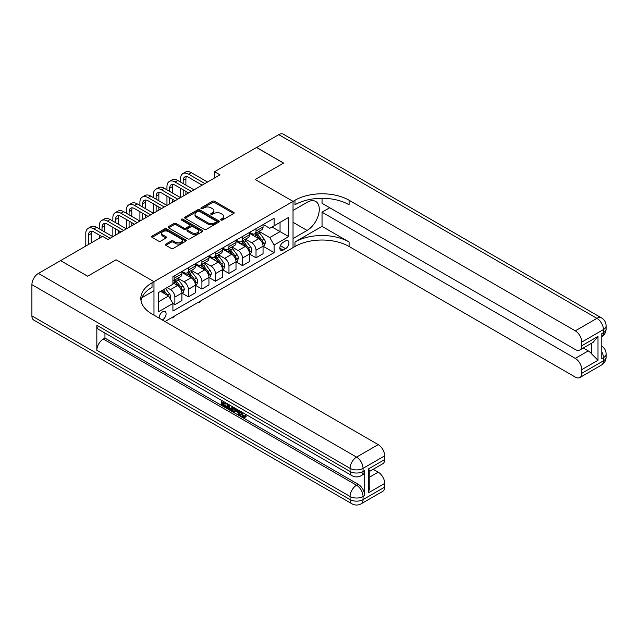 <?xml version="1.0" encoding="UTF-8"?>
<svg xmlns="http://www.w3.org/2000/svg" width="638" height="638" viewBox="0 0 638 638"><rect width="100%" height="100%" fill="white"/><g stroke="black" fill="none" stroke-linecap="round" stroke-linejoin="round"><path stroke-width="0.96" d="M220.939 220.046A1.053 0.606 0 0 0 222.423 220.046L233.707 213.531A1.499 0.869 0 0 0 234.154 212.917A1.499 0.869 0 0 0 233.707 212.302L214.591 201.265A1.499 0.869 0 0 0 212.462 201.265L201.177 207.781A1.053 0.606 0 0 0 200.874 208.211A1.053 0.606 0 0 0 201.177 208.642A1.053 0.606 0 0 0 202.669 208.642L204.128 207.797A4.809 2.775 0 0 1 210.923 207.797L212.518 208.722A4.809 2.775 0 0 1 213.929 210.684A4.809 2.775 0 0 1 212.518 212.645L211.058 213.491A1.053 0.606 0 0 0 210.747 213.913A1.053 0.606 0 0 0 211.058 214.344A1.053 0.606 0 0 0 212.542 214.344L214.009 213.499A4.809 2.775 0 0 1 220.804 213.499L222.399 214.424A4.809 2.775 0 0 1 223.802 216.386A4.809 2.775 0 0 1 222.399 218.348L220.939 219.193A1.053 0.606 0 0 0 220.628 219.624A1.053 0.606 0 0 0 220.939 220.046L220.939 219.193M162.291 319.957A4.897 2.831 120 0 0 162.626 319.782A4.897 2.831 120 0 0 165.832 315.467A4.897 2.831 120 0 0 165.083 311.543A4.897 2.831 120 0 0 162.626 311.783A4.897 2.831 120 0 0 159.181 318.163M165.832 244.075A1.499 0.869 0 0 0 165.394 244.689A1.499 0.869 0 0 0 165.832 245.303L171.199 248.397A1.499 0.869 0 0 0 173.321 248.397L185.857 241.164A1.499 0.869 0 0 0 186.296 240.55A1.499 0.869 0 0 0 185.857 239.936L166.733 228.898A1.499 0.869 0 0 0 164.612 228.898L152.075 236.132A1.499 0.869 0 0 0 151.637 236.746A1.499 0.869 0 0 0 152.075 237.36L158.559 241.1A1.499 0.869 0 0 0 160.68 241.1L166.047 238.006A1.499 0.869 0 0 0 166.486 237.392A1.499 0.869 0 0 0 166.047 236.778L162.834 234.92A4.019 2.321 0 0 1 161.653 233.277A4.019 2.321 0 0 1 164.133 231.139A4.019 2.321 0 0 1 168.512 231.642L181.104 238.907A4.019 2.321 0 0 1 182.277 240.55A4.019 2.321 0 0 1 179.796 242.695A4.019 2.321 0 0 1 175.418 242.185L173.321 240.981A1.499 0.869 0 0 0 171.199 240.981L165.832 244.075L165.832 245.303L171.199 242.225L171.199 240.981M31.9 315.906L350.071 499.602A9.179 5.303 120 0 0 351.969 503.805L33.798 320.109A9.179 5.303 -60 0 1 31.9 315.906L31.9 284.668A9.179 5.303 -60 0 1 38.392 273.423L60.578 260.615L87.637 276.23L116.092 259.802L87.685 276.198L60.634 260.647M60.634 260.583L102.566 236.371L107.981 239.497L219.99 174.828L214.575 171.702L256.508 147.49L283.567 163.113L255.16 179.509L293.033 201.377L153.973 281.669L116.092 259.802L153.973 281.669L152.027 282.793A38.264 22.091 0 0 0 140.815 298.409A38.264 22.091 0 0 0 152.027 314.032L378.206 444.614A9.179 5.303 60 0 1 384.698 455.859L363.054 468.356L363.054 471.482L364.681 470.549A9.179 5.303 60 0 1 362.775 474.752L361.148 475.685A9.179 5.303 -120 0 0 363.054 471.482A9.179 5.303 0 0 1 350.071 471.482L350.071 468.356L31.9 284.668M204.232 229.321A1.499 0.869 0 0 0 206.361 229.321L218.89 222.088A1.499 0.869 0 0 0 219.328 221.474A1.499 0.869 0 0 0 218.89 220.86L199.774 209.822A1.499 0.869 0 0 0 197.644 209.822L185.116 217.056A1.499 0.869 0 0 0 184.669 217.67A1.499 0.869 0 0 0 185.116 218.284L204.232 229.321M181.87 220.277A1.053 0.606 0 0 1 182.939 220.421L202.358 231.634L189.837 238.859A1.499 0.869 0 0 1 187.716 238.859L168.591 227.822L168.591 226.594A1.499 0.869 0 0 0 168.153 227.208A1.499 0.869 0 0 0 168.591 227.822M168.591 226.594L173.959 223.499A1.499 0.869 0 0 1 176.08 223.499L183.84 227.973A1.499 0.869 0 0 0 185.961 227.973L189.518 225.924A1.499 0.869 0 0 0 189.964 225.31A1.499 0.869 0 0 0 189.518 224.696L181.447 220.03A1.053 0.606 0 0 1 181.136 219.608A1.053 0.606 0 0 1 181.79 219.041A1.053 0.606 0 0 1 182.939 219.177L202.374 230.398A1.499 0.869 0 0 1 202.812 231.012A1.499 0.869 0 0 1 202.374 231.626L202.374 230.398M285.569 240.933L283.184 242.304A4.745 2.735 120 0 0 280.09 246.483A4.745 2.735 120 0 0 280.816 250.287A4.745 2.735 120 0 0 283.184 250.056L285.569 248.676A4.745 2.735 120 0 0 288.671 244.498A4.745 2.735 120 0 0 287.937 240.693A4.745 2.735 120 0 0 285.569 240.933M153.973 315.156L153.973 281.669L153.973 290.729L141.899 297.699M165.011 321.528L294.979 246.491A38.264 22.091 180 0 1 349.09 246.491L575.277 377.074A9.179 5.303 -120 0 0 579.862 377.529A9.179 5.303 -120 0 0 581.768 373.326L603.412 360.829L603.412 357.711L601.786 358.644L601.786 333.65L603.412 332.717L603.412 329.591L581.768 342.088L581.768 345.772L597.997 336.401L597.997 360.271L591.506 353.779L591.506 343.252M256.564 147.458L283.623 163.081L255.16 179.509L293.033 201.377L293.033 247.616L293.033 238.556L307.101 230.438A17.218 9.937 120 0 0 318.354 215.261A17.218 9.937 120 0 0 315.714 201.464A17.218 9.937 120 0 0 307.101 202.318L293.033 210.436L293.033 201.377L294.979 200.252A38.264 22.091 180 0 1 349.09 200.252L575.277 330.843L596.921 318.346L278.75 134.65L256.564 147.522M263.223 224.528L269.77 228.308L274.093 225.812L274.093 218.252L172.914 276.669L172.914 284.229L158.304 292.667L158.304 311.91L172.914 303.473L172.914 311.033L274.093 252.616L274.093 245.056L269.77 237.559L259.004 231.347M274.093 225.812L288.703 217.375L288.703 236.618L274.093 245.056M214.575 171.702L214.575 177.954M272.043 227L280.05 231.618L280.05 222.375L288.703 217.375M269.77 237.559L280.05 231.618L288.703 236.618M158.304 301.91L168.584 295.976L160.577 291.351M172.914 303.536L174.86 304.661L174.86 297.101A6.125 3.533 -120 0 0 170.529 289.604L167.068 287.602M174.86 304.661L181.894 300.602L181.894 293.041A6.125 3.533 -120 0 0 177.563 285.545L172.914 282.857M182.053 293.193L188.385 296.853L188.385 289.293A6.125 3.533 -120 0 0 184.055 281.797L177.843 278.208M188.385 296.853L195.419 292.786L195.419 285.226A6.125 3.533 -120 0 0 191.089 277.729L181.894 272.418M195.579 285.385L201.911 289.038L201.911 281.478A6.125 3.533 -120 0 0 197.589 273.981L191.368 270.392M201.911 289.038L208.945 284.979L208.945 277.418A6.125 3.533 -120 0 0 204.623 269.922L195.419 264.611M209.112 277.578L215.445 281.23L215.445 273.67A6.125 3.533 -120 0 0 211.114 266.174L204.894 262.585M215.445 281.23L222.479 277.171L222.479 269.611A6.125 3.533 -120 0 0 218.148 262.114L208.945 256.803M222.638 269.762L228.97 273.423L228.97 265.863A6.125 3.533 -120 0 0 224.64 258.366L218.427 254.777M228.97 273.423L236.004 269.364L236.004 261.803A6.125 3.533 -120 0 0 231.674 254.299L222.479 248.987M236.164 261.955L242.496 265.607L242.496 258.047A6.125 3.533 -120 0 0 238.165 250.551L231.953 246.962M242.496 265.607L249.53 261.548L249.53 253.988A6.125 3.533 -120 0 0 245.199 246.491L236.004 241.18M249.689 254.147L256.021 257.8L256.021 250.24A6.125 3.533 -120 0 0 251.699 242.743L245.478 239.154M256.021 257.8L263.055 253.741L263.055 246.18A6.125 3.533 -120 0 0 258.733 238.684L249.53 233.372M249.689 232.336L251.699 233.492A6.125 3.533 -120 0 0 254.753 233.795A6.125 3.533 -120 0 0 256.021 230.996L256.021 228.683M236.164 240.151L238.165 241.308A6.125 3.533 -120 0 0 241.228 241.611A6.125 3.533 -120 0 0 242.496 238.803L242.496 236.491M222.638 247.959L224.64 249.115A6.125 3.533 -120 0 0 227.702 249.418A6.125 3.533 -120 0 0 228.97 246.619L228.97 244.306M209.112 255.766L211.114 256.923A6.125 3.533 -120 0 0 214.177 257.226A6.125 3.533 -120 0 0 215.445 254.426L215.445 252.114M195.579 263.582L197.589 264.738A6.125 3.533 -120 0 0 200.643 265.041A6.125 3.533 -120 0 0 201.911 262.234L201.911 259.921M182.053 271.389L184.055 272.546A6.125 3.533 -120 0 0 187.117 272.849A6.125 3.533 -120 0 0 188.385 270.049L188.385 267.737M263.223 246.332L274.093 252.616M254.753 233.795L261.787 229.736A6.125 3.533 -120 0 0 263.055 226.937L263.055 224.624M241.228 241.611L248.262 237.551A6.125 3.533 -120 0 0 249.53 234.744L249.53 232.431M227.702 249.418L234.736 245.359A6.125 3.533 -120 0 0 236.004 242.552L236.004 240.247M214.177 257.226L221.211 253.166A6.125 3.533 -120 0 0 222.479 250.367L222.479 248.054M200.643 265.041L207.677 260.974A6.125 3.533 -120 0 0 208.945 258.175L208.945 255.862M187.117 272.849L194.151 268.789A6.125 3.533 -120 0 0 195.419 265.982L195.419 263.669M172.914 280.903A6.125 3.533 -120 0 0 173.592 280.656L180.626 276.597A6.125 3.533 -120 0 0 181.894 273.798L181.894 271.485M173.592 280.656A6.125 3.533 -120 0 0 174.86 277.857L174.86 275.544M168.584 295.976L172.914 303.473M221.354 220.198L222.399 219.6A4.809 2.775 0 0 0 223.802 217.638L223.802 216.386M213.929 210.684L213.929 211.928A4.809 2.775 0 0 1 212.518 213.889L211.481 214.496M233.707 212.302L233.707 213.531L214.591 202.517A1.499 0.869 0 0 0 212.462 202.517L201.6 208.793M218.89 220.86L218.89 222.088L199.774 211.074A1.499 0.869 0 0 0 197.644 211.074L185.132 218.3M216.234 221.904A1.053 0.606 0 0 0 216.545 221.474A1.053 0.606 0 0 0 216.234 221.043L199.455 211.353A1.053 0.606 0 0 0 197.963 211.353L196.424 212.247A4.809 2.775 0 0 0 195.021 214.209A4.809 2.775 0 0 0 196.424 216.17L207.9 222.79A4.809 2.775 0 0 0 214.695 222.79L216.234 221.904L216.234 223.156A1.053 0.606 0 0 0 216.545 222.726L216.545 221.474M195.021 214.209L195.021 215.461A4.809 2.775 0 0 0 196.424 217.422L196.424 216.17M216.234 223.156L214.695 224.042A4.809 2.775 0 0 1 207.9 224.042L196.424 217.422M168.615 227.838L173.959 224.751L173.959 223.499M189.964 225.31L189.964 226.554A1.499 0.869 0 0 1 189.518 227.168L185.961 229.225A1.499 0.869 0 0 1 183.84 229.225L176.08 224.751A1.499 0.869 0 0 0 173.959 224.751M191.886 232.623A4.019 2.321 0 0 0 196.265 233.125A4.019 2.321 0 0 0 198.745 230.98A4.019 2.321 0 0 0 197.565 229.337L193.131 226.777A1.499 0.869 0 0 0 191.009 226.777L187.452 228.835A1.499 0.869 0 0 0 187.006 229.449A1.499 0.869 0 0 0 187.452 230.063L191.886 232.623L191.886 233.875A4.019 2.321 0 0 0 196.265 234.377A4.019 2.321 0 0 0 198.745 232.232L198.745 230.98M187.006 229.449L187.006 230.701A1.499 0.869 0 0 0 187.452 231.307L187.452 230.063M191.886 233.875L187.452 231.307M182.277 240.55L182.277 241.794A4.019 2.321 0 0 1 179.796 243.939A4.019 2.321 0 0 1 175.418 243.437L173.321 242.225A1.499 0.869 0 0 0 171.199 242.225M161.653 233.277L161.653 234.529A4.019 2.321 0 0 0 162.834 236.172L162.834 234.92M166.047 236.778L166.047 238.006L162.834 236.172M185.833 241.172L166.733 230.143A1.499 0.869 0 0 0 164.612 230.143L152.099 237.368L152.075 236.132M263.055 246.428L264.355 245.678L265.44 242.552A4.059 2.345 -120 0 0 264.148 239.098L259.722 233.197A11.707 6.763 -120 0 0 258.446 231.666M254.044 235.98A11.707 6.763 -120 0 0 251.651 233.468M262.689 243.947L263.247 242.727A4.059 2.345 -120 0 0 262.09 240.287L257.664 234.385A11.707 6.763 -120 0 0 256.388 232.854M255.296 233.484A9.722 5.614 60 0 1 256.891 235.302L260.639 240.295M255.088 233.604A11.707 6.763 60 0 1 256.364 235.135L259.307 239.059M201.983 300.187L200.507 301.662L199.423 302.284L198.881 301.973M199.423 301.662L199.423 302.284M180.49 182.013L180.49 178.887A11.476 6.627 60 0 1 182.867 173.632L185.57 172.069A11.476 6.627 60 0 1 191.304 172.643L207.541 182.013M182.867 173.632A11.476 6.627 60 0 1 188.601 174.198L204.838 183.577M202.126 185.14L188.601 177.324A7.656 4.418 -120 0 0 184.773 176.949A7.656 4.418 -120 0 0 183.194 180.45L183.194 183.577M186.376 176.59A7.656 4.418 -120 0 0 185.897 178.887L185.897 185.14M183.194 189.821L183.194 196.073M185.897 191.384L185.897 194.51M153.431 197.628L153.431 194.51A11.476 6.627 60 0 1 155.808 189.255L158.511 187.692A11.476 6.627 60 0 1 164.253 188.258L180.482 197.628L180.49 188.258M249.53 254.243L250.83 253.493L251.914 250.367A4.059 2.345 -120 0 0 250.614 246.914L246.196 241.012A11.707 6.763 -120 0 0 244.92 239.481M240.518 243.788A11.707 6.763 -120 0 0 238.126 241.284M249.163 251.755L249.721 250.535A4.059 2.345 -120 0 0 248.557 248.102L244.139 242.193A11.707 6.763 -120 0 0 242.863 240.67M241.77 241.292A9.722 5.614 60 0 1 243.365 243.11L247.105 248.102M241.563 241.419A11.707 6.763 60 0 1 242.839 242.942L245.782 246.874M188.457 307.994L185.897 310.1L185.355 309.789M185.897 309.47L185.897 310.1M236.004 262.051L237.304 261.301L238.381 258.175A4.059 2.345 -120 0 0 237.089 254.721L232.671 248.82A11.707 6.763 -120 0 0 231.387 247.289M226.992 251.595A11.707 6.763 -120 0 0 224.592 249.091M235.637 259.562L236.196 258.35A4.059 2.345 -120 0 0 235.031 255.91L230.613 250.008A11.707 6.763 -120 0 0 229.337 248.477M228.244 249.107A9.722 5.614 60 0 1 229.839 250.917L233.58 255.918M228.037 249.227A11.707 6.763 60 0 1 229.313 250.758L232.256 254.682M174.932 315.802L173.448 317.285L172.372 317.907L171.829 317.596M172.372 317.285L172.372 317.907M222.479 269.858L223.771 269.108L224.855 265.982A4.059 2.345 -120 0 0 223.563 262.529L219.137 256.628A11.707 6.763 -120 0 0 217.861 255.096M213.467 259.411A11.707 6.763 -120 0 0 211.066 256.899M222.104 267.378L222.67 266.158A4.059 2.345 -120 0 0 221.506 263.717L217.087 257.816A11.707 6.763 -120 0 0 215.804 256.285M214.719 256.915A9.722 5.614 60 0 1 216.314 258.733L220.054 263.725M214.512 257.034A11.707 6.763 60 0 1 215.788 258.565L218.722 262.489M166.957 189.821L166.957 186.695A11.476 6.627 60 0 1 169.333 181.439L172.045 179.884A11.476 6.627 60 0 1 177.779 180.45L194.016 189.821M169.333 181.439A11.476 6.627 60 0 1 175.075 182.013L191.304 191.384M188.601 192.947L175.075 185.14A7.656 4.418 -120 0 0 171.247 184.757A7.656 4.418 -120 0 0 169.668 188.258L169.668 191.384M172.85 184.406A7.656 4.418 -120 0 0 172.372 186.695L172.372 192.947M169.668 197.628L169.668 203.881M172.372 199.192L172.372 202.318M139.905 205.444L139.905 202.318A11.476 6.627 60 0 1 142.282 197.062L144.986 195.499A11.476 6.627 60 0 1 150.727 196.073L166.957 205.444L166.957 196.073M155.808 189.255A11.476 6.627 60 0 1 161.55 189.821L177.779 199.192M175.075 200.755L161.55 192.947A7.656 4.418 -120 0 0 157.722 192.564A7.656 4.418 -120 0 0 156.135 196.073L156.135 199.192M159.325 192.213A7.656 4.418 -120 0 0 158.846 194.51L158.846 200.755M156.135 205.444L156.135 211.688M158.846 207.007L158.846 210.125M126.38 213.251L126.38 210.125A11.476 6.627 60 0 1 128.756 204.87L131.46 203.315A11.476 6.627 60 0 1 137.202 203.881L153.431 213.251L153.431 203.881M142.282 197.062A11.476 6.627 60 0 1 148.024 197.628L164.253 207.007M161.55 208.562L148.024 200.755A7.656 4.418 -120 0 0 144.196 200.38A7.656 4.418 -120 0 0 142.609 203.881L142.609 207.007M145.791 200.021A7.656 4.418 -120 0 0 145.312 202.318L145.312 208.562M142.609 213.251L142.609 219.496M145.312 214.815L145.312 217.941M112.846 221.059L112.846 217.941A11.476 6.627 60 0 1 115.223 212.685L117.934 211.122A11.476 6.627 60 0 1 123.668 211.688L139.905 221.059L139.905 211.688M208.945 277.666L210.245 276.916L211.33 273.798A4.059 2.345 -120 0 0 210.038 270.345L205.611 264.443A11.707 6.763 -120 0 0 204.335 262.912M199.933 267.218A11.707 6.763 -120 0 0 197.541 264.706M208.578 275.185L209.136 273.965A4.059 2.345 -120 0 0 207.98 271.533L203.554 265.623A11.707 6.763 -120 0 0 202.278 264.1M201.185 264.722A9.722 5.614 60 0 1 202.788 266.54L206.529 271.533M200.978 264.85A11.707 6.763 60 0 1 202.254 266.373L205.197 270.297M128.756 204.87A11.476 6.627 60 0 1 134.49 205.444L150.727 214.815M148.024 216.378L134.49 208.562A7.656 4.418 -120 0 0 130.67 208.187A7.656 4.418 -120 0 0 129.083 211.688L129.083 214.815M132.265 207.836A7.656 4.418 -120 0 0 131.787 210.125L131.787 216.378M129.083 221.059L129.083 227.311M131.787 222.622L131.787 225.748M99.321 228.875L99.321 225.748A11.476 6.627 60 0 1 101.697 220.493L104.401 218.93A11.476 6.627 60 0 1 110.143 219.496L126.38 228.875L126.38 219.496M322.038 226.37L294.979 241.993A38.264 22.091 180 0 1 349.09 241.993L322.038 226.37L322.038 212.191L329.718 207.757M322.038 198.282L322.038 203.315L575.277 349.52A9.179 5.303 -120 0 0 579.862 349.975A9.179 5.303 -120 0 0 581.768 345.772M597.997 360.271L581.768 369.641L581.768 373.326M581.768 369.641A9.179 5.303 -120 0 0 575.277 358.397L588.26 350.9A9.179 5.303 60 0 1 591.506 353.779M322.038 212.191L575.277 358.397M278.75 134.65A9.179 5.303 -60 0 1 283.344 134.195L601.506 317.891A9.179 5.303 120 0 0 596.921 318.346A9.179 5.303 60 0 1 603.412 329.591A9.179 5.303 180 0 0 606.1 325.843A9.179 9.179 0 0 0 601.506 317.891M581.768 342.088A9.179 5.303 -120 0 0 575.277 330.843M583.268 348.013L588.26 350.9M294.979 200.252L294.979 204.758A38.264 22.091 180 0 1 349.09 204.758L349.09 200.252M579.862 349.975L593.141 342.311L597.997 336.401M241.595 411.925L243.604 416.12L244.362 416.391M240.821 411.518L240.733 412.419L242.743 416.622L244.003 416.781L245.423 415.298L246.34 416.072L244.713 417.786L242.823 417.539C240.829 416.183 239.824 414.301 239.816 411.901L239.888 410.976M235.526 410.92L234.242 412.483L233.269 411.925L234.904 408.105M239.027 410.481L240.319 414.995L239.457 415.498L238.484 414.931L237.743 412.204L234.975 410.601L234.242 412.483M223.452 402.793L223.452 404.388L227.28 406.597L227.28 407.467L226.41 407.961L221.665 405.226L221.665 400.457M226.865 403.455L225.996 404.261L222.582 402.291L222.582 404.891L223.452 404.388M96.832 325.276L350.071 471.482A9.179 5.303 120 0 0 351.969 475.685L98.73 329.479A9.179 5.303 -60 0 1 96.832 325.276L96.832 350.27A9.179 5.303 -60 0 1 103.324 339.025L104.951 338.084L358.181 484.29A9.179 5.303 60 0 1 364.681 495.535L364.681 470.549M104.951 338.084L104.951 333.068M233.859 407.491L232.958 409.947L232.088 410.449L227.662 408.687L227.662 403.918M368.461 468.922L369.809 470.956L369.809 487.009L368.461 492.791L368.461 468.922L384.698 459.551L384.698 455.859M384.698 459.551A9.179 5.303 60 0 1 382.792 463.754L369.809 471.251M373.214 469.289L378.206 472.168A9.179 5.303 60 0 1 384.698 483.421L368.461 492.791M364.681 495.535L363.054 496.476L363.054 499.602L384.698 487.105L384.698 483.421M384.698 487.105A9.179 5.303 60 0 1 382.792 491.308L361.148 503.805A9.179 5.303 -120 0 0 363.054 499.602A9.179 5.303 0 0 1 350.071 499.602L350.071 496.476L96.832 350.27M152.027 282.793L152.027 287.291A38.264 22.091 0 0 0 141.014 300.665M222.582 404.891L226.41 407.1L227.28 406.597M226.41 407.1L226.41 407.961M222.582 400.983L226.378 403.176M225.996 403.399L225.996 404.261M232.918 406.956L232.088 410.449M228.579 404.444L228.579 408.352L231.45 409.476L232.009 406.43M232.99 407.969L233.835 407.483M229.441 404.947L229.441 407.849L232.312 408.974M228.579 408.352L229.441 407.849M229.919 409.125L230.781 408.623M237.814 409.779L239.457 415.498M235.765 408.599L235.255 409.899L237.472 411.175L236.961 409.285M236.307 408.91L236.116 409.397L237.153 409.995M235.255 409.899L236.116 409.397M242.743 416.622L243.604 416.12M240.733 412.419L241.563 411.941M244.561 415.793L245.478 416.574L246.34 416.072M245.478 416.574L244.713 417.786M195.419 285.481L196.719 284.731L197.804 281.605A4.059 2.345 -120 0 0 196.504 278.152L192.086 272.251A11.707 6.763 -120 0 0 190.81 270.719M186.408 275.026A11.707 6.763 -120 0 0 184.015 272.522M195.053 282.993L195.611 281.781A4.059 2.345 -120 0 0 194.454 279.34L190.028 273.439A11.707 6.763 -120 0 0 188.752 271.908M187.66 272.538A9.722 5.614 60 0 1 189.255 274.348L192.995 279.34M187.452 272.657A11.707 6.763 60 0 1 188.728 274.188L191.671 278.112M181.894 293.289L183.194 292.539L184.27 289.413A4.059 2.345 -120 0 0 182.978 285.96L178.56 280.058A11.707 6.763 -120 0 0 177.276 278.527M181.527 290.808L182.085 289.588A4.059 2.345 -120 0 0 180.921 287.148L176.503 281.246A11.707 6.763 -120 0 0 175.227 279.715M174.134 280.345A9.722 5.614 60 0 1 175.729 282.156L179.469 287.156M173.927 280.465A11.707 6.763 60 0 1 175.203 281.996L178.146 285.92M170.202 298.791L170.745 297.228A4.059 2.345 -120 0 0 169.453 293.775L165.505 288.504M167.762 295.506A4.059 2.345 -120 0 0 167.395 294.955L163.448 289.692M162.435 290.282L165.266 294.062M162.148 290.442L164.556 293.655M115.223 212.685A11.476 6.627 60 0 1 120.965 213.251L137.202 222.622M134.49 224.185L120.965 216.378A7.656 4.418 -120 0 0 117.137 215.995A7.656 4.418 -120 0 0 115.558 219.504L115.558 222.622M118.74 215.644A7.656 4.418 -120 0 0 118.261 217.941L118.261 224.185M115.558 228.875L115.558 235.119M118.261 230.438L118.261 233.556M85.795 246.053L85.795 233.556A11.476 6.627 60 0 1 88.172 228.3L90.875 226.745A11.476 6.627 60 0 1 96.617 227.311L112.846 236.682L112.846 227.311M101.697 220.493A11.476 6.627 60 0 1 107.439 221.059L123.668 230.438M120.965 231.993L107.439 224.185A7.656 4.418 -120 0 0 103.611 223.81A7.656 4.418 -120 0 0 102.024 227.311L102.024 230.438M105.214 223.452A7.656 4.418 -120 0 0 104.736 225.748L104.736 231.993M99.321 238.245L99.321 235.119M88.172 228.3A11.476 6.627 60 0 1 93.914 228.875L110.143 238.245M102.024 236.682L93.914 231.993A7.656 4.418 -120 0 0 90.086 231.618A7.656 4.418 -120 0 0 88.499 235.119L88.499 244.49M91.681 231.267A7.656 4.418 -120 0 0 91.202 233.556L91.202 242.926M170.529 289.604L177.563 285.545M184.055 281.797L191.089 277.729M197.589 273.981L204.623 269.922M211.114 266.174L218.148 262.114M224.64 258.366L231.674 254.299M238.165 250.551L245.199 246.491M251.699 242.743L258.733 238.684M256.021 230.996L263.055 226.937M256.021 250.24L263.055 246.18M242.496 258.047L249.53 253.988M242.496 238.803L249.53 234.744M228.97 265.863L236.004 261.803M228.97 246.619L236.004 242.552M215.445 273.67L222.479 269.611M215.445 254.426L222.479 250.367M201.911 281.478L208.945 277.418M201.911 262.234L208.945 258.175M188.385 289.293L195.419 285.226M188.385 270.049L195.419 265.982M174.86 297.101L181.894 293.041M174.86 277.857L181.894 273.798M280.377 245.686L285.569 248.676M279.835 248.118L283.184 250.056M222.399 219.6L222.399 218.348M211.058 214.344L211.058 213.491M212.518 213.889L212.518 212.645M201.177 208.642L201.177 207.781M212.462 202.517L212.462 201.265M214.591 202.517L214.591 201.265M185.116 218.284L185.116 217.056M197.644 211.074L197.644 209.822M199.774 211.074L199.774 209.822M207.9 224.042L207.9 222.79M214.695 224.042L214.695 222.79M176.08 224.751L176.08 223.499M183.84 229.225L183.84 227.973M185.961 229.225L185.961 227.973M189.518 227.168L189.518 225.924M182.939 220.421L182.939 219.177M173.321 242.225L173.321 240.981M175.418 243.437L175.418 242.185M164.612 230.143L164.612 228.898M166.733 230.143L166.733 228.898M185.857 241.164L185.857 239.936M262.752 244.171L265.408 242.631M257.664 234.385L259.722 233.197M254.474 236.227L256.364 235.135M262.09 240.287L264.148 239.098M261.763 241.874L263.247 242.727M191.304 172.643L188.601 174.198M185.897 178.887L183.194 180.45M249.227 251.978L251.882 250.447M244.139 242.193L246.196 241.012M240.949 244.035L242.839 242.942M248.557 248.102L250.614 246.914M248.238 249.681L249.721 250.535M235.701 259.786L238.357 258.254M230.613 250.008L232.671 248.82M227.423 251.851L229.313 250.758M235.031 255.91L237.089 254.721M234.712 257.489L236.196 258.35M222.176 267.601L224.831 266.062M217.087 257.816L219.137 256.628M213.897 259.658L215.788 258.565M221.506 263.717L223.563 262.529M221.187 265.304L222.67 266.158M177.779 180.45L175.075 182.013M172.372 186.695L169.668 188.258M164.253 188.258L161.55 189.821M158.846 194.51L156.135 196.073M150.727 196.073L148.024 197.628M145.312 202.318L142.609 203.881M208.642 275.409L211.306 273.877M203.554 265.623L205.611 264.443M200.364 267.466L202.254 266.373M207.98 271.533L210.038 270.345M207.653 273.112L209.136 273.965M137.202 203.881L134.49 205.444M131.787 210.125L129.083 211.688M294.979 241.993L294.979 246.491M349.09 241.993L349.09 246.491M601.786 351.809A9.179 5.303 60 0 1 603.412 357.711A9.179 5.303 180 0 0 606.1 353.954A9.179 9.179 0 0 0 601.786 346.171M601.506 365.032A9.179 9.179 0 0 0 606.1 357.081A9.179 5.303 0 0 1 603.412 360.829A9.179 5.303 60 0 1 601.506 365.032L579.862 377.529M603.412 332.717A9.179 5.303 60 0 1 601.786 336.736A9.179 9.179 0 0 0 606.1 328.969A9.179 5.303 0 0 1 603.412 332.717M293.033 222.311L307.101 230.438M38.392 273.423L356.562 457.111L378.206 444.614M103.324 339.025L356.562 485.231L358.181 484.29M369.809 477.017L378.206 472.168M356.562 457.111A9.179 5.303 120 0 0 350.071 468.356A9.179 5.303 180 0 0 363.054 468.356A9.179 5.303 -120 0 0 356.562 457.111M356.562 485.231A9.179 5.303 120 0 0 350.071 496.476A9.179 5.303 180 0 0 363.054 496.476A9.179 5.303 -120 0 0 356.562 485.231M195.116 283.216L197.772 281.685M190.028 273.439L192.086 272.251M186.838 275.281L188.728 274.188M194.454 279.34L196.504 278.152M194.127 280.919L195.611 281.781M181.591 291.024L184.246 289.493M176.503 281.246L178.56 280.058M173.313 283.089L175.203 281.996M180.921 287.148L182.978 285.96M180.602 288.735L182.085 289.588M169.692 297.898L170.721 297.3M167.395 294.955L169.453 293.775M123.668 211.688L120.965 213.251M118.261 217.941L115.558 219.504M110.143 219.496L107.439 221.059M104.736 225.748L102.024 227.311M96.617 227.311L93.914 228.875M91.202 233.556L88.499 235.119M606.1 353.954L606.1 357.081M606.1 325.843L606.1 328.969M351.969 475.685A9.179 9.179 0 0 0 361.148 475.685M351.969 503.805A9.179 9.179 0 0 0 361.148 503.805"/></g></svg>
